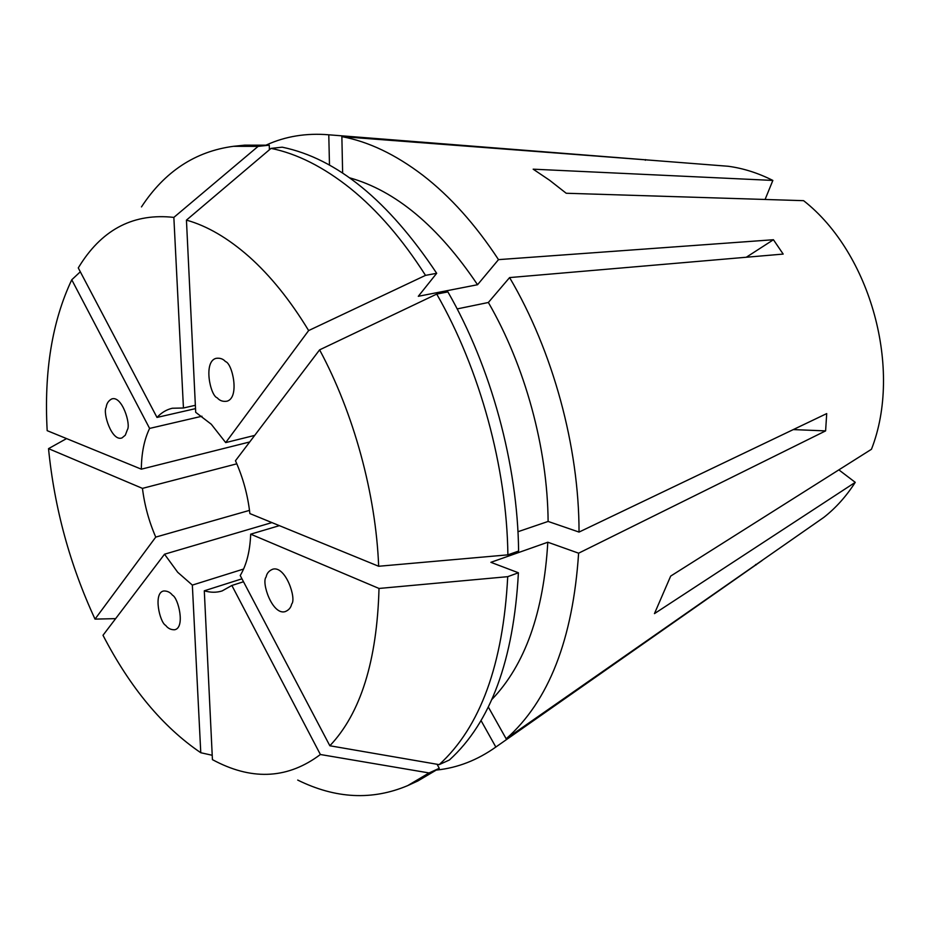 <?xml version="1.0" encoding="UTF-8"?>
<svg xmlns="http://www.w3.org/2000/svg" width="930" height="930" viewBox="0 0 930 930"><rect width="100%" height="100%" fill="white"/><g stroke="black" fill="none" stroke-linecap="round" stroke-linejoin="round"><path stroke-width="1.4" d="M165.668 625.367C159.774 622.612 152.892 592.608 163.785 590.969C167.365 590.899 170.26 592.317 172.503 595.235C178.386 597.862 185.465 627.901 174.619 629.761C170.911 629.866 167.935 628.401 165.668 625.367M127.364 429.788L125.318 435.17L122.028 437.902C111.798 442.006 102.509 412.676 106.183 407.317C106.59 403.55 108.415 400.772 111.67 398.97C121.958 395.076 131.107 424.533 127.364 429.788M217.26 397.854C210.331 395.936 203.1 361.793 215.946 358.375C219.875 357.759 223.061 358.817 225.479 361.572C232.43 363.328 239.894 397.529 227.083 401.179C222.991 401.853 219.713 400.737 217.26 397.854M291.648 604.07C290.951 607.674 288.753 610.208 285.045 611.673C272.234 615.242 261.144 582.168 266.131 577.007C266.782 573.264 269.049 570.636 272.92 569.137C285.801 565.777 296.728 599.025 291.648 604.07M271.92 522.59L164.529 554.21L177.7 572.275L192.347 585.098L200.775 752.73L212.214 755.276M249.496 510.372L155.752 537.098L95.023 619.113L115.646 618.636M236.825 463.814L142.453 488.378C144.545 505.257 148.974 521.498 155.752 537.098M249.717 441.959L141.337 469.173L47.174 430.66C43.943 371.605 52.138 321.315 71.761 279.779L80.317 271.793M201.961 416.233L149.602 428.416C144.243 439.506 141.488 453.096 141.337 469.173M195.521 408.63L156.996 417.43L78.271 267.91L80.584 264.213C103.381 228.629 134.466 213.017 173.852 217.399L258.11 146.37L233.465 146.312C195.254 151.404 164.598 171.608 141.476 206.902M195.358 405.294L183.443 408.003L172.294 408.247C166.528 409.584 161.425 412.653 156.996 417.43M254.692 435.403L225.699 442.599L211.273 424.243L195.695 412.316L186.442 220.119L271.048 148.382L282.22 147.184C336.741 158.472 388.24 200.52 436.682 273.304L418.302 296.298L477.543 284.731C438.263 226.304 395.587 190.65 349.494 177.781M225.699 442.599L308.644 330.569C290.288 300.367 270.491 275.792 249.24 256.82C228.013 238.092 207.076 225.862 186.442 220.119M308.644 330.569L425.51 275.373C402.446 239.243 377.441 210.285 350.482 188.488C323.57 167.028 297.089 153.659 271.048 148.382M765.088 199.462L772.853 180.432L533.169 169.179L549.537 180.211L566.207 193.254L803.601 200.671C870.887 253.355 902.646 369.698 871.457 449.271L670.681 576.089L654.453 613.626L855.251 482.345C846.288 496.295 835.838 507.954 823.887 517.336L506.164 738.804C548.735 701.22 572.892 639.352 578.611 553.187L825.608 430.892L826.712 413.594L579.041 532.076C579.065 446.842 552.897 350.97 509.594 277.582L783.176 254.076L773.435 239.731L498.503 259.633C475.393 224.479 450.167 196.358 422.825 175.258C395.529 154.473 368.547 141.604 341.868 136.64L653.058 160.402L328.778 134.804C306.296 132.909 285.522 136.292 266.468 144.941M436.868 770.028C457.734 767.796 477.381 760.136 495.829 747.046L762.135 560.499M812.529 525.276L823.887 517.336M772.853 180.432C758.09 172.992 743.198 168.272 728.19 166.261L714.368 165.191M142.453 488.378L48.523 448.644C54.417 508.094 69.924 564.917 95.023 619.113M48.523 448.644L66.565 438.588M164.529 554.21L102.998 635.283C130.2 687.793 162.797 726.946 200.775 752.73M241.963 578.82L204.298 590.794L212.424 759.647L216.167 761.589C253.913 780.712 288.66 778.352 320.385 754.509L429.067 772.946L439.262 768.296L437.077 764.262M297.716 780.072C335.556 798.754 372.233 800.591 407.735 785.594L429.067 772.946M279.372 525.648L250.681 534.169C250.019 551.234 246.531 565.022 240.219 575.519L329.848 745.767C360.642 713.298 377.022 660.858 379.01 588.457L507.722 576.67L518.405 572.775L490.889 562.325L547.805 542.225L578.611 553.187M329.848 745.767L439.193 764.634C480.287 727.132 503.13 664.473 507.722 576.67M319.606 349.854L235.464 460.745C243.021 477.601 247.833 495.213 249.879 513.581L378.661 566.265C375.848 494.156 353.807 413.385 319.606 349.854L436.728 294.078L447.888 291.892C491.063 366.862 517.719 464.535 518.603 551.072L507.885 554.85C506.838 467.837 480.008 369.536 436.728 294.078M378.661 566.265L507.885 554.85M407.735 785.594L417.872 780.956L439.262 768.296M439.193 764.634L449.423 759.984C490.656 722.517 513.651 660.114 518.405 572.775M425.51 275.373L436.682 273.304M491.749 699.592C524.962 665.066 543.655 612.614 547.805 542.225M517.952 531.727L548.119 521.439C547.491 447.958 525.148 366.083 488.366 302.483L509.594 277.582M457.165 308.911L488.366 302.483M480.996 720.483L495.829 747.046M488.285 706.951L506.164 738.804M548.119 521.439L579.041 532.076M477.543 284.731L498.503 259.633M342.635 173.108L341.868 136.64M243.509 581.75L231.861 585.47L320.385 754.509M204.298 590.794C210.529 592.666 216.458 592.712 222.096 590.945L231.861 585.47M243.579 569.044L192.347 585.098M149.602 428.416L71.761 279.779M250.681 534.169L379.01 588.457M258.11 146.37L269.258 145.196L244.544 145.161L233.465 146.312M269.258 145.196L269.409 149.765M329.487 165.156L328.778 134.804M183.443 408.003L173.852 217.399M838.86 469.871L855.251 482.345M645.315 160.262L645.641 159.611M746.302 257.238L773.435 239.731M793.267 429.59L825.608 430.892M755.625 564.475L756.241 564.882M728.19 166.261L653.058 160.402"/></g></svg>

